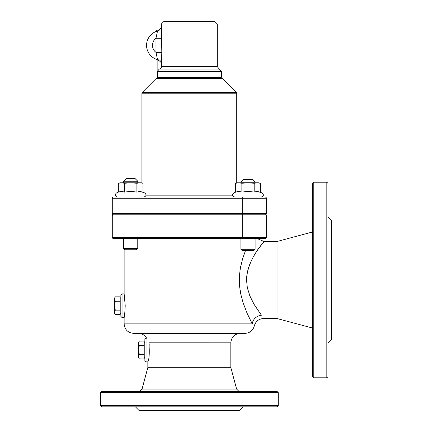 <?xml version="1.0" encoding="UTF-8"?>
<svg xmlns="http://www.w3.org/2000/svg" width="432" height="432" viewBox="0 0 432 432"><rect width="100%" height="100%" fill="white"/><g stroke="black" fill="none" stroke-linecap="round" stroke-linejoin="round"><path stroke-width="0.65" d="M245.495 250.576L242.703 258.428L240.386 267.829L239.393 276.016L239.533 285.941L240.748 294.03L243.124 302.913L247.142 313.367L252.256 323.87A9.482 8.408 148.7 0 1 261.409 315.203L254.129 304.441L249.847 295.866L247.336 287.739L246.532 280.012C247.228 257.062 267.381 238.718 263.731 241.834C262.175 244.48 246.775 260.539 246.537 280.012M113.465 238.523A1.188 1.188 0 0 1 112.282 237.335L112.282 216L112.282 237.335A1.188 1.188 0 0 0 113.465 238.523L135.988 238.523L123.547 238.523L123.547 248.481L124.816 249.75L136.496 249.75L137.77 248.481L123.547 248.481L124.135 249.086L124.135 293.879L125.221 305.732C124.859 312.93 124.492 316.877 124.135 317.585L122.062 317.585L122.062 293.879L120.874 295.061L120.874 316.397L122.062 317.585M146.065 361.854L146.065 338.148L144.877 339.331L144.877 360.666L146.065 361.854L147.841 361.854L148.268 360.266M149.288 345.26L148.932 342.835C146.286 336.841 146.286 336.841 148.932 342.835C149.602 353.047 149.24 359.386 147.841 361.854L147.841 367.729M230.818 367.729L230.818 342.835L148.927 342.819M147.312 339.071L146.599 338.148L146.065 338.148M112.282 237.335L135.988 237.335L135.988 216L242.671 216L242.671 238.523L265.194 238.523A1.188 1.188 0 0 0 266.377 237.335L135.988 237.335L135.988 238.523L255.112 238.523L255.112 249.307L240.889 249.307L242.163 250.576L253.843 250.576L255.112 249.307M266.377 237.335L266.377 216L242.671 216L242.671 214.812L255.112 214.812L113.465 214.812A1.188 1.188 0 0 0 112.282 216A1.188 1.188 0 0 1 113.465 214.812A1.188 1.188 0 0 1 112.282 213.629L112.282 198.218A1.188 1.188 0 0 1 113.465 197.035L265.194 197.035A1.188 1.188 0 0 1 266.377 198.218A1.188 1.188 0 0 0 265.194 197.035A1.188 1.188 0 0 1 266.377 198.218L266.377 213.629L112.282 213.629A1.188 1.188 0 0 0 113.465 214.812L265.194 214.812L242.671 214.812L242.671 197.035M266.377 216A1.188 1.188 0 0 0 265.194 214.812A1.188 1.188 0 0 0 266.377 213.629A1.188 1.188 0 0 1 265.194 214.812A1.188 1.188 0 0 0 266.377 213.629M255.712 214.812L265.194 214.812M236.606 389.065L230.893 367.729L147.766 367.729L142.052 389.065L236.606 389.065L238.977 391.435M277.047 391.435L101.612 391.435L100.429 392.618L278.23 392.618L277.047 391.435M312.606 231.957L277.047 241.488L277.047 318.535L312.606 328.061M261.409 315.203C264.325 319.621 264.325 319.621 261.409 315.203M313.794 182.218L312.606 183.4L312.606 376.618L313.794 377.8L313.794 182.218L326.83 182.218L326.83 377.8L313.794 377.8M252.256 323.87C254.993 326.619 254.993 326.619 252.256 323.87L124.135 323.87L124.135 317.585M124.135 323.87C124.697 329.627 127.856 332.791 133.618 333.353L245.041 333.353C249.847 333.034 252.936 330.566 254.297 325.944C255.658 321.327 258.741 318.854 263.547 318.535L277.047 318.535M328.018 217.188L331.571 220.741L331.571 339.277L328.018 342.835M326.83 377.8L328.018 376.618L328.018 183.4L326.83 182.218M135.394 406.841L138.953 410.4L239.706 410.4L243.265 406.841M100.429 405.659L101.612 406.841L277.047 406.841L278.23 405.659L100.429 405.659L100.429 392.618M157.14 59.524L157.14 78.5M159.278 30.191L157.14 30.191L155.952 31.379L156.384 31.379M161.541 60.145A14.818 14.818 0 0 1 157.518 59.632C160.31 61.387 161.6 62.759 161.384 63.747M161.395 26.903C161.633 27.848 160.342 29.225 157.518 31.023A14.818 14.818 0 0 0 146.561 45.328A14.818 14.818 0 0 1 157.518 31.023L155.974 38.27L155.974 52.385L157.518 59.632A14.818 14.818 0 0 1 146.561 45.328A14.818 14.818 0 0 0 157.518 59.632M161.379 66.685L217.28 66.685L219.326 69.039L159.332 69.039A2.371 2.371 0 0 0 161.379 66.685L161.811 52.385L161.379 23.971L217.28 23.971L214.909 21.6L163.75 21.6L161.379 23.971M161.811 38.27L155.974 38.27A8.888 8.888 0 0 0 155.974 52.385L161.811 52.385M157.28 71.388L157.28 77.312L221.378 77.312L221.378 71.388L157.28 71.388L159.332 69.039M158.479 77.312L158.479 78.5M222.869 78.845L222.026 78.5L156.632 78.5L155.79 78.845L222.869 78.845L236.396 92.372L142.263 92.372L141.912 93.215L141.912 182.968M114.593 299.036L115.279 301.239L114.593 305.689L114.593 298.026L115.279 296.833L114.593 299.036M115.279 310.138L114.593 312.385L114.593 305.689L115.279 310.138L120.161 310.138L120.161 314.626L115.279 314.626L114.593 313.432L114.593 312.385L115.279 314.626M115.279 301.239L120.161 301.239L120.161 296.833L115.279 296.833M120.161 301.239L120.161 310.138M138.596 343.305L139.282 345.514L138.596 349.958L138.596 342.295L139.282 341.102L138.596 343.305M139.282 354.407L138.596 356.654L138.596 349.958L139.282 354.407L144.169 354.407L144.169 358.895L139.282 358.895L138.596 357.707L138.596 356.654L139.282 358.895M139.282 345.514L144.169 345.514L144.169 341.102L139.282 341.102M144.169 345.514L144.169 354.407M255.112 182.066L252.504 179.458L243.497 179.458L240.889 182.066L255.112 182.066L255.112 182.812M137.77 181.235L135.162 178.632L126.155 178.632L123.547 181.235L137.77 181.235L137.77 182.812M118.39 183.238L119.988 182.812L141.323 182.812L142.976 183.254L139.93 182.812L136.89 183.254L130.734 182.812L124.573 183.254L121.457 182.812L118.357 183.249M144.833 192.969L139.93 191.333L136.89 192.1L130.734 191.333L124.573 192.1L121.457 191.333L118.336 192.1L118.336 183.254L118.336 192.1L116.478 192.969L144.833 192.969C146.659 194.794 146.356 196.15 143.932 197.035M124.573 192.1L124.573 183.254M136.89 192.1L136.89 183.254M142.976 192.1L142.976 183.254M235.694 183.249L237.335 182.812L258.671 182.812L260.323 183.254L257.251 182.812L254.178 183.254L248.022 182.812L241.861 183.254L238.772 182.812L235.694 183.249L235.683 192.1L233.825 192.969L262.181 192.969C264.006 194.794 263.704 196.15 261.279 197.035C263.704 196.15 264.006 194.794 262.181 192.969L257.251 191.333L254.178 192.1L248.022 191.333L241.861 192.1L238.772 191.333L235.683 192.1M241.861 192.1L241.861 183.254M254.178 192.1L254.178 183.254M260.323 192.1L260.323 183.254M112.282 216A1.188 1.188 0 0 1 113.465 214.812A1.188 1.188 0 0 0 112.282 216L135.988 216L135.988 197.035M157.518 31.023A14.818 14.818 0 0 0 146.561 45.328M232.816 195.847L145.843 195.847M141.912 93.215L236.741 93.215L236.741 182.968M266.377 198.218L112.282 198.218A1.188 1.188 0 0 1 113.465 197.035M124.135 293.879L122.062 293.879M146.599 338.148C144.715 335.07 141.966 333.472 138.359 333.353M230.818 342.835C231.379 337.073 234.538 333.914 240.3 333.353M142.052 389.065L139.682 391.435M277.047 241.488L264.006 241.488L257.121 238.523M278.23 405.659L278.23 392.618M217.28 66.685L217.28 23.971M219.326 69.039L221.378 71.388M220.18 78.5L220.18 77.312M155.79 78.845L142.263 92.372M236.396 92.372L236.741 93.215M120.161 313.432L120.874 313.432M120.161 298.026L120.874 298.026M144.169 357.707L144.877 357.707M144.169 342.295L144.877 342.295M240.889 182.066L240.889 182.812M240.889 238.523L240.889 249.307M123.547 181.235L123.547 182.812M137.77 238.523L137.77 248.481M116.478 192.969C114.653 194.794 114.955 196.15 117.38 197.035C114.955 196.15 114.653 194.794 116.478 192.969M233.825 192.969C232 194.794 232.297 196.15 234.727 197.035"/></g></svg>
